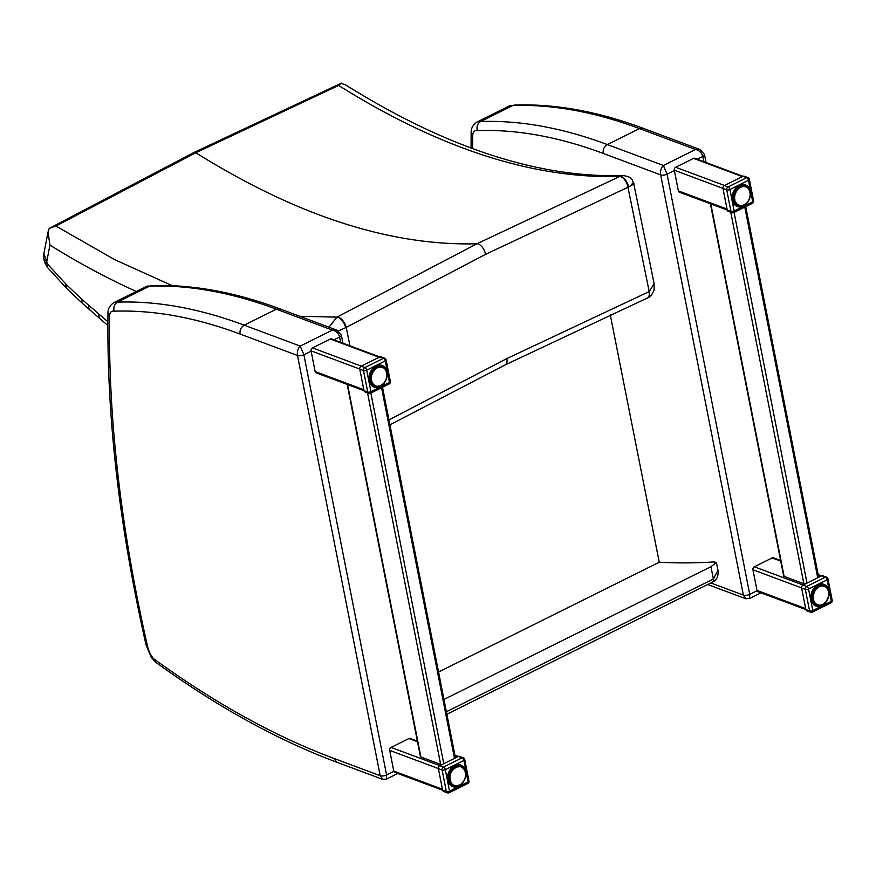 <?xml version="1.0" encoding="UTF-8"?>
<svg xmlns="http://www.w3.org/2000/svg" width="876" height="876" viewBox="0 0 876 876"><rect width="100%" height="100%" fill="white"/><g stroke="black" fill="none" stroke-linecap="round" stroke-linejoin="round"><path stroke-width="1.31" d="M717.981 570.353L713.392 578.981A4.621 2.343 63.6 0 1 712.637 582.069A4.621 2.343 63.6 0 1 712.626 582.08C716.831 580 718.616 576.101 717.992 570.407L716.437 562.512L710.962 566.673L443.957 699.453M610.254 314.736L659.267 562.25A1456.755 737.165 -116.4 0 0 713.94 561.921L716.437 562.512M659.321 562.25A1048.353 530.506 63.6 0 1 659.267 562.228L438.548 672.012M341.016 83.329L345.735 84.972C446.519 147.967 539.058 178.167 623.362 175.583L619.825 176.448A4.533 0.788 162 0 1 619.639 176.536A9.253 4.676 66 0 1 627.961 187.267A13.819 4.522 -13.8 0 0 628.519 186.993C634.563 183.774 635.56 182.843 631.508 184.212M341.41 83.154L338.618 85.443C439.566 148.613 533.309 178.945 619.825 176.448A9.253 5.092 65.2 0 1 628.519 186.993M654.12 283.638L649.204 291.588A9.253 4.621 65.2 0 1 647.583 297.906A9.253 4.621 65.2 0 1 647.495 297.95M623.362 175.583C634.093 177.324 631.99 181.036 633.786 183.807L654.153 283.769L654.033 290.12C652.127 294.719 649.97 297.314 647.583 297.906L647.397 297.993A9.253 4.676 66.1 0 1 647.353 298.015M619.639 176.536L476.916 243.78L337.14 317.024A4.533 0.953 158.4 0 1 336.953 317.123L299.811 316.302M172.364 285.707L114.614 259.614L55.9 226.041L195.808 152.742L338.618 85.443M55.9 226.041L49.428 228.329L193.585 152.687L195.808 152.742C296.679 215.759 390.378 246.101 476.916 243.78A9.253 4.676 -116.4 0 1 485.611 254.336L627.961 187.267L649.204 291.588A4.621 3.559 -69.3 0 1 649.149 291.62A9.253 4.676 66.1 0 1 647.397 297.993L505.299 364.843A9.253 4.676 -116.4 0 0 506.81 358.58L388.944 419.922M338.53 330.975L345.648 327.668A9.253 4.249 -118 0 0 336.953 317.123L329.004 327.197M107.901 321.766L98.67 313.86A894.089 452.443 -116.4 0 0 88.465 305.067A171.17 86.614 63.6 0 1 81.917 299.264A764.638 386.929 63.6 0 1 66.291 284.47A198.951 100.674 -116.4 0 0 66.018 284.196L47.49 264.026A2.135 1.084 63.6 0 1 47.151 263.391A18.243 9.231 63.6 0 1 46.811 261.99A2.135 1.084 63.6 0 1 46.789 261.475L49.943 245.094L48.027 232.02L49.198 228.483M345.648 327.668A13.819 4.687 -15.1 0 0 346.217 327.383A9.253 4.676 -118.9 0 0 337.14 317.024M47.49 264.026L47.227 267.18M47.151 263.391L44.654 262.318M46.811 261.99L43.877 259.176M46.789 261.475L43.877 253.58M749.495 598.549L749.747 594.355A4.621 1.894 168.9 0 1 743.363 595.078L745.848 598.746M700.187 149.588L695.533 149.5L663.395 165.476C661.073 167.787 660.165 170.919 660.668 174.871A4.621 1.894 -11.1 0 0 667.063 174.149L663.395 165.476L607.364 144.573A810.639 410.209 -116.4 0 0 480.639 121.523C477.519 123.527 476.402 126.549 477.31 130.601A803.697 406.694 63.6 0 1 603.225 153.431C602.798 149.511 604.177 146.555 607.364 144.573L639.502 128.586L643.148 128.29C598.045 111.449 555.264 103.697 514.825 105.011L512.778 105.536A810.639 410.209 63.6 0 1 639.502 128.586L695.533 149.5C699.245 150.289 701.665 152.588 702.771 156.399A4.621 1.894 -11.1 0 0 704.479 154.45L704.479 154.45A4.621 1.894 -11.1 0 0 704.468 154.395M472.624 148.624A1107.417 560.388 63.6 0 1 472.733 135.594A6.931 4.271 0.8 0 1 471.157 132.834C470.927 128.389 472.941 124.753 477.201 121.939A18.495 9.362 -116.4 0 1 480.639 121.523L512.778 105.536A18.495 9.362 63.6 0 0 509.339 105.952L515.822 105.087M386.327 779.147L386.59 774.964A4.621 1.894 168.9 0 1 380.195 775.687L382.681 779.355M337.019 330.186L332.365 330.099L300.227 346.086C297.906 348.396 296.997 351.528 297.501 355.481A4.621 1.894 -11.1 0 0 303.895 354.758L300.227 346.086L244.196 325.171A810.639 410.209 -116.4 0 0 117.472 302.132C114.351 304.125 113.245 307.147 114.154 311.199A803.697 406.694 63.6 0 1 240.057 334.041C239.641 330.11 241.02 327.153 244.196 325.171L276.334 309.184L279.981 308.899C234.877 292.058 192.107 284.295 151.657 285.62L149.61 286.145A810.639 410.209 63.6 0 1 276.334 309.184L332.365 330.099C336.088 330.898 338.497 333.198 339.603 336.997A4.621 1.894 -11.1 0 0 341.322 335.059A4.621 1.894 -11.1 0 0 341.322 335.048A4.621 1.894 -11.1 0 0 341.311 335.004M240.057 334.041L297.501 355.481L380.195 775.687L333.92 758.419L336.855 762.251L382.604 779.322L386.382 779.114M336.855 762.251C277.484 740.067 217.018 706.68 155.49 662.092L151.307 657.394L146.106 645.097L147.518 646.247A1107.417 560.388 63.6 0 1 109.577 316.203A11.563 5.847 63.6 0 1 114.154 311.199M151.307 657.394L151.811 656.343A16.184 8.191 63.6 0 1 147.518 646.247M155.435 662.048L154.253 659.179A6.931 3.515 63.6 0 1 151.811 656.343M109.577 316.203A6.931 4.271 0.8 0 1 107.989 313.433C107.77 308.998 109.785 305.363 114.033 302.538A18.495 9.362 -116.4 0 1 117.472 302.132L149.61 286.145A18.495 9.362 63.6 0 0 146.172 286.561L152.665 285.685M780.604 560.52L773.366 557.815A2.31 1.752 110.5 0 0 772.15 557.913L754.302 566.794A2.31 1.752 110.5 0 0 752.922 569.75L756.995 590.435A2.31 1.752 110.5 0 0 757.97 591.716L805.865 609.587M733.146 212.583A2.31 1.172 -116.4 0 0 733.77 212.583A2.31 1.172 -116.4 0 0 734.154 211.039A2.31 0.953 168.9 0 1 730.956 211.401A2.31 1.752 110.5 0 0 731.931 212.682L728.208 211.291A2.31 1.752 -69.5 0 1 727.233 210.01L722.996 188.493A2.31 1.752 -69.5 0 1 724.375 185.537L742.947 176.306L694.745 158.282A2.31 1.752 110.5 0 0 693.529 158.381L675.681 167.261A2.31 1.752 110.5 0 0 674.301 170.218L678.363 190.902A2.31 1.752 110.5 0 0 679.349 192.183L727.244 210.065M745.739 206.626L818.644 577.076A2.31 0.953 168.9 0 1 818.633 577.295M805.449 583.843A2.31 0.953 168.9 0 1 803.872 583.745L784.119 576.364A2.31 0.953 168.9 0 1 783.637 575.926L710.403 203.779M417.381 741.151L410.143 738.446A2.31 1.752 110.5 0 0 408.928 738.545L391.068 747.425A2.31 1.752 110.5 0 0 389.689 750.382L393.762 771.066A2.31 1.752 110.5 0 0 394.737 772.347L442.632 790.229M379.746 356.926L331.522 338.924A2.31 1.752 110.5 0 0 330.307 339.023L312.447 347.903A2.31 1.752 110.5 0 0 311.068 350.86L315.141 371.544A2.31 1.752 110.5 0 0 316.116 372.815L364.011 390.696M382.516 387.269L455.421 757.718A2.31 0.953 168.9 0 1 455.4 757.926M442.216 764.485A2.31 0.953 168.9 0 1 440.65 764.376L420.896 757.006A2.31 0.953 168.9 0 1 420.403 756.557L347.17 384.411M465.835 774.702A11.563 8.771 110.5 0 0 460.754 765A11.563 8.771 110.5 0 0 448.501 772.763A11.563 8.771 110.5 0 0 452.673 786.659A11.563 8.771 110.5 0 0 458.75 786.177A11.563 8.771 110.5 0 0 462.659 782.925M462.933 782.575A11.563 8.771 110.5 0 0 463.448 781.841M461.937 783.44L461.411 783.954A0.734 0.558 -69.5 0 1 462.254 783.155L464.094 780.658A11.563 8.771 110.5 0 0 464.455 780.023M464.992 778.731A11.563 8.771 110.5 0 0 465.222 778.03M465.561 776.694A11.563 8.771 110.5 0 0 465.704 775.906M458.334 756.47L462.057 757.86A2.31 1.172 63.6 0 1 463.886 760.456A2.31 0.953 -11.1 0 0 464.74 759.481A2.31 2.31 0 0 0 463.273 757.762A2.31 1.752 110.5 0 0 462.057 757.86L443.497 767.091A2.31 1.752 110.5 0 0 442.117 770.048A2.31 0.953 -11.1 0 0 445.315 769.686A2.31 1.172 -116.4 0 0 443.497 767.091L439.763 765.701L458.334 756.47A2.31 1.752 -69.5 0 1 459.55 756.371L463.273 757.762M449.541 791.203A2.31 0.953 168.9 0 1 446.344 791.565A2.31 1.752 110.5 0 0 447.329 792.846A2.31 2.31 0 0 0 449.169 792.747A2.31 1.172 -116.4 0 0 449.541 791.203L468.113 781.972A2.31 1.172 63.6 0 1 467.729 783.516A2.31 2.31 0 0 0 468.967 780.998A2.31 0.953 168.9 0 1 468.113 781.972L463.886 760.456L445.315 769.686L449.541 791.203M448.545 792.747A2.31 1.172 -116.4 0 0 449.169 792.747L467.729 783.516M447.329 792.846L443.595 791.455A2.31 1.752 -69.5 0 1 442.621 790.174L438.394 768.657A2.31 1.752 -69.5 0 1 439.763 765.701M447.603 778.928L449.925 779.52A10.03 7.61 -69.5 0 1 449.837 778.709L447.559 777.68M449.41 779.607A10.402 7.895 -69.5 0 1 449.322 778.665L449.837 778.709A0.734 0.558 -69.5 0 0 449.826 777.527L449.311 777.549A10.402 7.895 -69.5 0 1 449.377 776.574L447.691 775.939M447.888 774.811L449.552 775.435A10.402 7.895 -69.5 0 1 449.793 774.45L448.14 773.837M448.424 772.971L450.155 773.355A10.402 7.895 -69.5 0 1 450.549 772.413L448.895 771.8M449.41 770.76L451.074 771.384A10.402 7.895 -69.5 0 1 451.611 770.541L449.925 769.905M450.56 768.986L452.279 769.632A10.402 7.895 -69.5 0 1 452.925 768.909L451.162 768.252M451.896 767.475L453.713 768.153A10.402 7.895 -69.5 0 1 454.447 767.584L454.743 768.011A10.03 7.61 -69.5 0 0 454.118 768.493L454.118 768.493A0.734 0.558 -69.5 0 1 453.275 769.281L452.925 768.909M453.33 766.292L455.323 767.037A10.402 7.895 -69.5 0 1 456.1 766.642L456.33 767.091A10.03 7.61 -69.5 0 0 455.662 767.42L455.662 767.42A0.734 0.558 -69.5 0 1 454.743 768.011L452.563 766.883M454.732 765.46L457.02 766.314A10.402 7.895 -69.5 0 1 457.82 766.117L457.995 766.566A10.03 7.61 -69.5 0 0 457.305 766.73L457.305 766.73A0.734 0.558 -69.5 0 1 456.33 767.091L453.998 765.854L456.122 766.631M455.936 764.967L458.739 766.018A10.402 7.895 -69.5 0 1 459.528 766.029L459.637 766.467A10.03 7.61 -69.5 0 0 458.969 766.456L458.969 766.456A0.734 0.558 -69.5 0 1 457.995 766.566L455.334 765.186L458.093 766.314M461.302 766.5L461.97 766.752A10.402 7.895 -69.5 0 1 462.605 767.157L462.616 767.54A10.03 7.61 -69.5 0 0 462.057 767.179L462.057 767.179A0.734 0.558 -69.5 0 1 461.203 766.796L458.071 765.23A10.402 7.895 110.5 0 0 457.338 765.011L460.404 766.161A10.402 7.895 -69.5 0 1 461.148 766.38L461.203 766.796A10.03 7.61 -69.5 0 0 460.579 766.61L460.579 766.61A0.734 0.558 -69.5 0 1 459.637 766.467L456.451 764.879A10.402 7.895 110.5 0 0 456.265 764.868M463.305 767.737L462.681 767.518M463.393 767.825A10.402 7.895 -69.5 0 1 463.853 768.329L463.875 768.613M463.853 768.329L463.82 768.657A0.734 0.558 -69.5 0 0 464.411 769.467L463.864 768.657A10.03 7.61 -69.5 0 0 463.36 768.153A0.734 0.558 -69.5 0 1 462.616 767.54M464.499 769.259A10.402 7.895 -69.5 0 1 464.817 769.84L464.762 770.103A10.03 7.61 -69.5 0 0 464.411 769.467L464.4 769.095M464.817 769.84L464.762 770.103A0.734 0.558 -69.5 0 0 465.167 771.088L464.795 770.135M465.265 770.957A10.402 7.895 -69.5 0 1 465.463 771.625L465.386 771.822A10.03 7.61 -69.5 0 0 465.167 771.088L465.2 770.77M465.463 771.625L465.758 773.607A10.402 7.895 -69.5 0 0 465.693 772.862M465.769 774.888A10.402 7.895 -69.5 0 1 465.704 775.709L465.638 775.753A10.03 7.61 -69.5 0 0 465.704 774.91L465.704 774.91A0.734 0.558 -69.5 0 1 465.693 773.727A10.03 7.61 -69.5 0 0 465.605 772.928L465.506 772.49M465.452 776.585L465.452 776.957A0.734 0.558 -69.5 0 1 465.638 775.753L465.528 776.837A10.402 7.895 -69.5 0 1 465.517 776.848L465.528 776.837M465.495 776.946A10.402 7.895 -69.5 0 1 465.287 777.811L464.926 778.928M464.532 779.859L464.006 780.888A10.402 7.895 -69.5 0 1 463.546 781.622M462.254 783.155A10.03 7.61 -69.5 0 0 462.802 782.542L462.802 782.542A0.734 0.558 -69.5 0 1 463.524 781.578L462.802 782.651A10.402 7.895 -69.5 0 1 462.276 783.243M458.257 785.739L459.199 785.356A10.03 7.61 -69.5 0 0 459.867 785.027L460.787 784.436A10.03 7.61 -69.5 0 0 461.411 783.954L461.367 784.119A10.402 7.895 -69.5 0 1 460.798 784.567M460.634 784.688L460.787 784.436A0.734 0.558 -69.5 0 0 459.867 785.027M458.257 785.75L458.06 785.969A10.402 7.895 -69.5 0 1 457.414 786.122M456.604 786.024L457.546 785.882A10.03 7.61 -69.5 0 0 458.225 785.717L458.06 785.969M456.56 786.09L456.341 786.265A10.402 7.895 -69.5 0 1 455.64 786.254M454.994 785.903L455.892 785.98A10.03 7.61 -69.5 0 0 456.56 785.991L456.341 786.265M454.907 786.002L454.677 786.111A10.402 7.895 -69.5 0 1 453.932 785.892L454.326 785.652A0.734 0.558 -69.5 0 0 453.472 785.257L453.133 785.531A10.402 7.895 -69.5 0 1 452.476 785.115L449.399 783.976A10.402 7.895 110.5 0 0 450.056 784.381L449.946 783.943M454.326 785.652A10.03 7.61 -69.5 0 0 454.962 785.838L455.235 785.86M453.494 785.389L453.472 785.257A10.03 7.61 -69.5 0 1 452.914 784.907A0.734 0.558 -69.5 0 0 452.18 784.294L451.775 784.535A10.402 7.895 -69.5 0 1 451.228 783.943L448.72 783.013M453.648 785.389L450.034 784.381L453.472 785.257M452.158 784.491L449.169 783.363M452.246 784.502L449.005 783.516L452.18 784.294A10.03 7.61 -69.5 0 1 451.709 783.79A0.734 0.558 -69.5 0 0 451.118 782.969L450.68 783.177A10.402 7.895 -69.5 0 1 450.264 782.432L448.151 781.644M448.402 782.334L451.118 782.969A10.03 7.61 -69.5 0 1 450.768 782.334A0.734 0.558 -69.5 0 0 450.363 781.359L449.881 781.512A10.402 7.895 -69.5 0 1 449.618 780.647L447.724 779.936M447.899 780.768L450.363 781.359A10.03 7.61 -69.5 0 1 450.144 780.625A0.734 0.558 -69.5 0 0 449.925 779.52M447.592 776.913L449.826 777.527A10.03 7.61 -69.5 0 1 449.892 776.694A0.734 0.558 -69.5 0 0 450.078 775.49A10.03 7.61 -69.5 0 1 450.275 774.658A0.734 0.558 -69.5 0 0 450.669 773.475A10.03 7.61 -69.5 0 1 450.998 772.687A0.734 0.558 -69.5 0 0 451.567 771.592A10.03 7.61 -69.5 0 1 452.016 770.869A0.734 0.558 -69.5 0 0 452.728 769.905A10.03 7.61 -69.5 0 1 453.275 769.281M387.214 375.18A11.563 8.771 110.5 0 0 382.133 365.467A11.563 8.771 110.5 0 0 369.869 373.231A11.563 8.771 110.5 0 0 374.052 387.126A11.563 8.771 110.5 0 0 380.129 386.644A11.563 8.771 110.5 0 0 384.038 383.403M384.312 383.042A11.563 8.771 110.5 0 0 384.816 382.319M385.495 381.18A11.563 8.771 110.5 0 0 385.834 380.502M386.36 379.209A11.563 8.771 110.5 0 0 386.601 378.498M386.94 377.162A11.563 8.771 110.5 0 0 387.082 376.384M379.713 356.937L383.436 358.328A2.31 1.172 63.6 0 1 385.254 360.923A2.31 0.953 -11.1 0 0 386.119 359.959A2.31 2.31 0 0 0 384.652 358.229A2.31 1.752 110.5 0 0 383.436 358.328L364.865 367.57A2.31 1.752 110.5 0 0 363.496 370.526A2.31 0.953 -11.1 0 0 366.694 370.165A2.31 1.172 -116.4 0 0 364.865 367.57L361.142 366.179L379.713 356.937A2.31 1.752 -69.5 0 1 380.929 356.839L384.652 358.229M370.92 391.671A2.31 0.953 168.9 0 1 367.723 392.032A2.31 1.752 110.5 0 0 368.697 393.313A2.31 2.31 0 0 0 370.537 393.215A2.31 1.172 -116.4 0 0 370.92 391.671L389.491 382.44A2.31 1.172 63.6 0 1 389.108 383.984A2.31 2.31 0 0 0 390.346 381.465A2.31 0.953 168.9 0 1 389.491 382.44L385.254 360.923L366.694 370.165L370.92 391.671M369.913 393.215A2.31 1.172 -116.4 0 0 370.537 393.215L389.108 383.984M368.697 393.313L364.974 391.922A2.31 1.752 -69.5 0 1 364 390.641L359.762 369.135A2.31 1.752 -69.5 0 1 361.142 366.179M368.982 379.396L371.304 379.987A10.03 7.61 -69.5 0 1 371.216 379.188L368.938 378.158M370.789 380.075A10.402 7.895 -69.5 0 1 370.701 379.133L371.216 379.188A0.734 0.558 -69.5 0 0 371.205 378.005L370.679 378.027A10.402 7.895 -69.5 0 1 370.756 377.041L369.07 376.406M369.267 375.289L370.931 375.903A10.402 7.895 -69.5 0 1 371.172 374.928L369.519 374.315M369.792 373.439L371.534 373.822A10.402 7.895 -69.5 0 1 371.928 372.891L370.274 372.267M370.789 371.238L372.453 371.862A10.402 7.895 -69.5 0 1 372.979 371.008L371.304 370.384M371.939 369.464L373.658 370.099A10.402 7.895 -69.5 0 1 374.304 369.376L372.541 368.719M373.275 367.953L375.092 368.632A10.402 7.895 -69.5 0 1 375.826 368.062L376.122 368.478A10.03 7.61 -69.5 0 0 375.497 368.96L375.497 368.96A0.734 0.558 -69.5 0 1 374.654 369.76L374.304 369.376M374.709 366.759L376.691 367.504A10.402 7.895 -69.5 0 1 377.479 367.121L377.709 367.559A10.03 7.61 -69.5 0 0 377.041 367.887L377.041 367.887A0.734 0.558 -69.5 0 1 376.122 368.478L373.932 367.351M377.709 367.559L375.377 366.332L377.709 367.559A0.734 0.558 -69.5 0 0 378.684 367.197L378.399 366.781A10.402 7.895 -69.5 0 1 379.199 366.584L376.713 365.664L379.472 366.825M376.111 365.927L378.684 367.197A10.03 7.61 -69.5 0 1 379.363 367.033L379.199 366.584M377.315 365.445L380.118 366.486A10.402 7.895 -69.5 0 1 380.907 366.496L377.83 365.358A10.402 7.895 110.5 0 0 377.644 365.336M383.37 367.241A10.402 7.895 -69.5 0 1 383.984 367.624L383.995 368.008A10.03 7.61 -69.5 0 0 383.436 367.657L383.436 367.657A0.734 0.558 -69.5 0 1 382.582 367.263L379.45 365.708A10.402 7.895 110.5 0 0 378.717 365.489L381.783 366.628A10.402 7.895 -69.5 0 1 382.527 366.847L382.582 367.263A10.03 7.61 -69.5 0 0 381.947 367.077L381.947 367.077A0.734 0.558 -69.5 0 1 381.016 366.935L380.907 366.496M384.673 368.205L384.06 367.997M384.772 368.303A10.402 7.895 -69.5 0 1 385.221 368.796L385.254 369.081M385.221 368.796L385.199 369.125A0.734 0.558 -69.5 0 0 385.779 369.946L385.243 369.125A10.03 7.61 -69.5 0 0 384.728 368.621A0.734 0.558 -69.5 0 1 383.995 368.008M385.878 369.727A10.402 7.895 -69.5 0 1 386.185 370.307L386.13 370.581A10.03 7.61 -69.5 0 0 385.779 369.946L385.779 369.573M386.185 370.307L386.13 370.581A0.734 0.558 -69.5 0 0 386.546 371.555L386.174 370.603M386.644 371.435A10.402 7.895 -69.5 0 1 386.842 372.103L386.765 372.289A10.03 7.61 -69.5 0 0 386.546 371.555L386.579 371.238M386.842 372.103L386.382 371.117M387.072 373.34A10.402 7.895 -69.5 0 1 387.137 374.085L387.072 374.205A10.03 7.61 -69.5 0 0 386.984 373.406L386.874 372.968M387.148 375.355A10.402 7.895 -69.5 0 1 387.082 376.176L387.017 376.22A10.03 7.61 -69.5 0 0 387.082 375.388L387.082 375.388A0.734 0.558 -69.5 0 1 387.072 374.205L386.557 378.509M386.82 377.052L386.831 377.425A0.734 0.558 -69.5 0 1 387.017 376.22L386.896 377.315M385.911 380.337L385.911 380.228A10.03 7.61 -69.5 0 0 386.239 379.439A0.734 0.558 -69.5 0 1 386.634 378.257L386.305 379.396M384.892 382.045L384.181 383.009A0.734 0.558 -69.5 0 1 384.892 382.045L384.892 382.045A10.03 7.61 -69.5 0 0 385.341 381.323L385.341 381.323A0.734 0.558 -69.5 0 1 385.911 380.228L385.374 381.367A10.402 7.895 -69.5 0 1 384.925 382.089M386.557 378.52L383.633 383.633A10.03 7.61 -69.5 0 0 384.181 383.009L384.17 383.119A10.402 7.895 -69.5 0 1 383.655 383.71M383.316 383.907L382.735 384.586A10.402 7.895 -69.5 0 1 382.177 385.035M382.013 385.155L382.932 384.378M377.972 386.491L378.914 386.349A10.03 7.61 -69.5 0 0 379.604 386.185L381.137 385.714A10.402 7.895 -69.5 0 1 380.534 386.02M380.14 386.042L380.578 385.834A10.03 7.61 -69.5 0 0 381.246 385.495L381.137 385.714M377.939 386.568L377.72 386.732A10.402 7.895 -69.5 0 1 377.019 386.732M376.373 386.382L377.271 386.447A10.03 7.61 -69.5 0 0 377.939 386.458L377.72 386.732M376.286 386.469L376.045 386.59A10.402 7.895 -69.5 0 1 375.311 386.371L375.705 386.119A0.734 0.558 -69.5 0 0 374.851 385.736L374.501 385.998A10.402 7.895 -69.5 0 1 373.844 385.593L370.778 384.444A10.402 7.895 110.5 0 0 371.435 384.86L371.325 384.422M375.705 386.119A10.03 7.61 -69.5 0 0 376.33 386.305L376.045 386.59M374.873 385.867L371.413 384.849L374.851 385.736A10.03 7.61 -69.5 0 1 374.293 385.385A0.734 0.558 -69.5 0 0 373.548 384.761L373.154 385.013A10.402 7.895 -69.5 0 1 372.607 384.422L370.099 383.48M373.537 384.958L370.778 384.444M370.373 383.973L373.548 384.761A10.03 7.61 -69.5 0 1 373.088 384.257A0.734 0.558 -69.5 0 0 372.497 383.447L372.059 383.644A10.402 7.895 -69.5 0 1 371.643 382.911L369.53 382.122M369.781 382.801L372.497 383.447A10.03 7.61 -69.5 0 1 372.147 382.812A0.734 0.558 -69.5 0 0 371.742 381.826L371.26 381.98A10.402 7.895 -69.5 0 1 370.997 381.115L369.103 380.414M369.278 381.246L371.742 381.826A10.03 7.61 -69.5 0 1 371.523 381.093A0.734 0.558 -69.5 0 0 371.304 379.987M368.971 377.381L371.205 378.005A10.03 7.61 -69.5 0 1 371.26 377.162A0.734 0.558 -69.5 0 0 371.457 375.957A10.03 7.61 -69.5 0 1 371.654 375.125A0.734 0.558 -69.5 0 0 372.037 373.953A10.03 7.61 -69.5 0 1 372.377 373.154A0.734 0.558 -69.5 0 0 372.935 372.059A10.03 7.61 -69.5 0 1 373.384 371.336A0.734 0.558 -69.5 0 0 374.107 370.373A10.03 7.61 -69.5 0 1 374.654 369.76M829.068 594.07A11.563 8.771 110.5 0 0 823.987 584.369A11.563 8.771 110.5 0 0 811.723 592.121A11.563 8.771 110.5 0 0 815.895 606.028A11.563 8.771 110.5 0 0 821.973 605.535A11.563 8.771 110.5 0 0 825.893 602.294M826.167 601.932A11.563 8.771 110.5 0 0 826.67 601.21M827.338 600.071A11.563 8.771 110.5 0 0 827.689 599.392M828.214 598.1A11.563 8.771 110.5 0 0 828.455 597.388M828.795 596.063A11.563 8.771 110.5 0 0 828.937 595.275M821.568 575.839L825.291 577.229A2.31 1.172 63.6 0 1 827.108 579.824A2.31 0.953 -11.1 0 0 827.962 578.85A2.31 2.31 0 0 0 826.506 577.131A2.31 1.752 110.5 0 0 825.291 577.229L806.719 586.46A2.31 1.752 110.5 0 0 805.34 589.417A2.31 0.953 -11.1 0 0 808.537 589.055A2.31 1.172 -116.4 0 0 806.719 586.46L802.996 585.069L821.568 575.839A2.31 1.752 -69.5 0 1 822.783 575.74L826.506 577.131M812.775 610.572A2.31 0.953 168.9 0 1 809.577 610.933A2.31 1.752 110.5 0 0 810.552 612.204A2.31 2.31 0 0 0 812.391 612.116A2.31 1.172 -116.4 0 0 812.775 610.572L831.346 601.33A2.31 1.172 63.6 0 1 830.963 602.874A2.31 2.31 0 0 0 832.2 600.356A2.31 0.953 168.9 0 1 831.346 601.33L827.108 579.824L808.537 589.055L812.775 610.572M811.767 612.105A2.31 1.172 -116.4 0 0 812.391 612.116L830.963 602.874M810.552 612.204L806.829 610.813A2.31 1.752 -69.5 0 1 805.854 609.543L801.617 588.026A2.31 1.752 -69.5 0 1 802.996 585.069M810.826 598.297L813.147 598.877A10.03 7.61 -69.5 0 1 813.07 598.078L810.782 597.049M812.643 598.965A10.402 7.895 -69.5 0 1 812.545 598.023L813.07 598.078A0.734 0.558 -69.5 0 0 813.059 596.895L812.534 596.917A10.402 7.895 -69.5 0 1 812.61 595.932L810.924 595.308M811.121 594.18L812.786 594.804A10.402 7.895 -69.5 0 1 813.027 593.818L811.373 593.205M811.647 592.34L813.388 592.713A10.402 7.895 -69.5 0 1 813.771 591.782L812.129 591.158M812.643 590.128L814.308 590.752A10.402 7.895 -69.5 0 1 814.833 589.898L813.147 589.274M813.793 588.354L815.512 588.99A10.402 7.895 -69.5 0 1 816.158 588.267L814.395 587.61M815.129 586.843L816.947 587.522A10.402 7.895 -69.5 0 1 817.669 586.953L817.965 587.369A10.03 7.61 -69.5 0 0 817.352 587.851L817.352 587.851A0.734 0.558 -69.5 0 1 816.509 588.65L816.158 588.267M816.552 585.661L818.545 586.394A10.402 7.895 -69.5 0 1 819.334 586.011L819.564 586.449A10.03 7.61 -69.5 0 0 818.896 586.778L818.896 586.778A0.734 0.558 -69.5 0 1 817.965 587.369L815.786 586.252M817.965 584.818L820.243 585.672A10.402 7.895 -69.5 0 1 821.053 585.486L821.217 585.934A10.03 7.61 -69.5 0 0 820.538 586.099L820.538 586.099A0.734 0.558 -69.5 0 1 819.564 586.449L817.22 585.223M819.564 586.449L817.242 585.212M819.169 584.336L821.962 585.376A10.402 7.895 -69.5 0 1 822.75 585.387L822.871 585.836A10.03 7.61 -69.5 0 0 822.192 585.825L822.192 585.825A0.734 0.558 -69.5 0 1 821.217 585.934L818.567 584.555M825.225 586.132A10.402 7.895 -69.5 0 1 825.838 586.526L825.849 586.898A10.03 7.61 -69.5 0 0 825.291 586.548L825.291 586.548A0.734 0.558 -69.5 0 1 824.436 586.164L821.305 584.599A10.402 7.895 110.5 0 0 820.56 584.38L823.637 585.529A10.402 7.895 -69.5 0 1 824.371 585.748L824.436 586.164A10.03 7.61 -69.5 0 0 823.801 585.978L823.801 585.978A0.734 0.558 -69.5 0 1 822.871 585.836L819.684 584.248A10.402 7.895 110.5 0 0 819.498 584.237M819.345 584.522L822.98 585.715M825.159 586.099L825.915 586.778M826.528 587.106L825.904 586.887M826.626 587.194A10.402 7.895 -69.5 0 1 827.075 587.697L827.108 587.971M827.075 587.697L827.053 588.015A0.734 0.558 -69.5 0 0 827.634 588.836L827.086 588.015M827.721 588.617A10.402 7.895 -69.5 0 1 828.039 589.209L827.984 589.471A10.03 7.61 -69.5 0 0 827.634 588.836L827.634 588.464M828.039 589.209L827.163 588.245M828.499 590.325A10.402 7.895 -69.5 0 1 828.685 590.993L828.061 589.92M828.685 590.993L828.619 591.19A0.734 0.558 -69.5 0 0 828.838 592.296L828.674 591.847M828.915 592.231A10.402 7.895 -69.5 0 1 828.992 592.975L828.751 596.206M828.838 592.296A10.03 7.61 -69.5 0 1 828.915 593.096A0.734 0.558 -69.5 0 0 828.937 594.278L828.937 594.278A10.03 7.61 -69.5 0 1 828.871 595.111L828.685 596.315A10.03 7.61 -69.5 0 1 828.477 597.158L828.148 598.286A10.402 7.895 -69.5 0 1 827.798 599.151M828.992 594.257A10.402 7.895 -69.5 0 1 828.926 595.067L828.871 595.111A0.734 0.558 -69.5 0 0 828.685 596.315M828.729 596.315A10.402 7.895 -69.5 0 1 828.521 597.169L828.477 597.158A0.734 0.558 -69.5 0 0 828.094 598.33L828.094 598.33A10.03 7.61 -69.5 0 1 827.765 599.129L827.229 600.257A10.402 7.895 -69.5 0 1 826.78 600.991M827.765 599.228L827.765 599.129A0.734 0.558 -69.5 0 0 827.196 600.213L827.196 600.213A10.03 7.61 -69.5 0 1 826.747 600.936L826.024 602.009A10.402 7.895 -69.5 0 1 825.51 602.6M819.827 605.393L820.768 605.239A10.03 7.61 -69.5 0 0 821.458 605.075L822.422 604.725A10.03 7.61 -69.5 0 0 823.09 604.385L824.02 603.805A10.03 7.61 -69.5 0 0 824.644 603.312L825.477 602.524A0.734 0.558 -69.5 0 0 824.644 603.312L824.59 603.487A10.402 7.895 -69.5 0 1 824.031 603.925M823.867 604.046L824.02 603.805A0.734 0.558 -69.5 0 0 823.09 604.385M819.783 605.458L819.575 605.623A10.402 7.895 -69.5 0 1 818.874 605.623M818.228 605.272L819.126 605.338A10.03 7.61 -69.5 0 0 819.794 605.349L819.575 605.623M818.129 605.36L817.899 605.48A10.402 7.895 -69.5 0 1 817.166 605.261L817.56 605.009A0.734 0.558 -69.5 0 0 816.706 604.626L816.355 604.9A10.402 7.895 -69.5 0 1 815.698 604.484L812.632 603.334A10.402 7.895 110.5 0 0 813.289 603.75L813.18 603.312M817.56 605.009A10.03 7.61 -69.5 0 0 818.184 605.196L818.469 605.228M813.289 603.75L816.706 604.626A10.03 7.61 -69.5 0 1 816.147 604.276A0.734 0.558 -69.5 0 0 815.403 603.652L815.008 603.903A10.402 7.895 -69.5 0 1 814.461 603.312L811.953 602.381M812.402 602.721L813.311 603.761L816.706 604.626M815.392 603.86L812.632 603.334M812.227 602.863L815.403 603.652A10.03 7.61 -69.5 0 1 814.943 603.148A0.734 0.558 -69.5 0 0 814.351 602.338L813.903 602.546A10.402 7.895 -69.5 0 1 813.497 601.801L811.373 601.013M811.636 601.692L814.351 602.338A10.03 7.61 -69.5 0 1 814.001 601.702A0.734 0.558 -69.5 0 0 813.585 600.717L813.103 600.87A10.402 7.895 -69.5 0 1 812.851 600.016L810.957 599.304M811.121 600.137L813.585 600.717A10.03 7.61 -69.5 0 1 813.366 599.983A0.734 0.558 -69.5 0 0 813.147 598.877M810.815 596.271L813.059 596.895A10.03 7.61 -69.5 0 1 813.114 596.052A0.734 0.558 -69.5 0 0 813.311 594.848A10.03 7.61 -69.5 0 1 813.508 594.016A0.734 0.558 -69.5 0 0 813.892 592.844A10.03 7.61 -69.5 0 1 814.231 592.045A0.734 0.558 -69.5 0 0 814.789 590.95A10.03 7.61 -69.5 0 1 815.238 590.227A0.734 0.558 -69.5 0 0 815.961 589.263A10.03 7.61 -69.5 0 1 816.509 588.65M750.447 194.538A11.563 8.771 110.5 0 0 745.356 184.836A11.563 8.771 110.5 0 0 733.102 192.6A11.563 8.771 110.5 0 0 737.274 206.495A11.563 8.771 110.5 0 0 743.352 206.013A11.563 8.771 110.5 0 0 747.272 202.761M747.546 202.411A11.563 8.771 110.5 0 0 748.049 201.677M748.717 200.538A11.563 8.771 110.5 0 0 749.057 199.859M749.593 198.567A11.563 8.771 110.5 0 0 749.834 197.866M750.174 196.531A11.563 8.771 110.5 0 0 750.316 195.742M747.885 177.598L744.162 176.207A2.31 1.752 -69.5 0 0 742.947 176.306L746.67 177.697A2.31 1.172 63.6 0 1 748.487 180.292A2.31 0.953 -11.1 0 0 749.341 179.317A2.31 2.31 0 0 0 747.885 177.598A2.31 1.752 110.5 0 0 746.67 177.697L728.098 186.927A2.31 1.752 110.5 0 0 726.719 189.884A2.31 0.953 -11.1 0 0 729.916 189.523A2.31 1.172 -116.4 0 0 728.098 186.927L724.375 185.537M752.725 201.809A2.31 1.172 63.6 0 1 752.342 203.352A2.31 2.31 0 0 0 753.579 200.834A2.31 0.953 168.9 0 1 752.725 201.809L748.487 180.292L729.916 189.523L734.154 211.039L752.725 201.809M732.205 198.764L734.526 199.356A10.03 7.61 -69.5 0 1 734.449 198.545L732.161 197.516M734.022 199.443A10.402 7.895 -69.5 0 1 733.924 198.502L734.449 198.545A0.734 0.558 -69.5 0 0 734.427 197.363L733.913 197.385A10.402 7.895 -69.5 0 1 733.978 196.41L732.292 195.775M732.5 194.647L734.165 195.271A10.402 7.895 -69.5 0 1 734.395 194.286L732.741 193.673M733.026 192.808L734.767 193.191A10.402 7.895 -69.5 0 1 735.15 192.249L733.497 191.636M734.022 190.596L735.687 191.22A10.402 7.895 -69.5 0 1 736.212 190.377L734.526 189.742M735.172 188.822L736.891 189.468A10.402 7.895 -69.5 0 1 737.526 188.745L735.774 188.088M736.508 187.311L738.326 187.99A10.402 7.895 -69.5 0 1 739.048 187.42L739.344 187.847A10.03 7.61 -69.5 0 0 738.72 188.329L738.72 188.329A0.734 0.558 -69.5 0 1 737.888 189.117L737.526 188.745M737.931 186.128L739.924 186.873A10.402 7.895 -69.5 0 1 740.702 186.478L740.943 186.927A10.03 7.61 -69.5 0 0 740.275 187.256L740.275 187.256A0.734 0.558 -69.5 0 1 739.344 187.847L737.165 186.719M739.344 185.296L741.622 186.15A10.402 7.895 -69.5 0 1 742.421 185.953L742.596 186.402A10.03 7.61 -69.5 0 0 741.917 186.566L741.917 186.566A0.734 0.558 -69.5 0 1 740.943 186.927L738.599 185.69M740.943 186.927L738.621 185.679M740.548 184.803L743.341 185.854A10.402 7.895 -69.5 0 1 744.129 185.865L744.239 186.303A10.03 7.61 -69.5 0 0 743.571 186.292L743.571 186.292A0.734 0.558 -69.5 0 1 742.596 186.402L739.935 185.022L742.706 186.194M746.538 186.566L746.582 186.588A10.402 7.895 -69.5 0 1 747.217 186.993L747.228 187.376A10.03 7.61 -69.5 0 0 746.659 187.015L746.659 187.015A0.734 0.558 -69.5 0 1 745.804 186.632L742.684 185.066A10.402 7.895 110.5 0 0 741.939 184.847L745.016 185.997A10.402 7.895 -69.5 0 1 745.75 186.216L745.804 186.632A10.03 7.61 -69.5 0 0 745.18 186.446L745.18 186.446A0.734 0.558 -69.5 0 1 744.239 186.303L741.063 184.716A10.402 7.895 110.5 0 0 740.877 184.705M740.724 184.989L744.359 186.183M747.907 187.573L747.283 187.355M747.995 187.661A10.402 7.895 -69.5 0 1 748.454 188.165L748.487 188.45M748.454 188.165L748.422 188.493A0.734 0.558 -69.5 0 0 749.013 189.304L748.465 188.493M749.1 189.096A10.402 7.895 -69.5 0 1 749.418 189.676L749.363 189.939A10.03 7.61 -69.5 0 0 749.013 189.304L749.002 188.931M749.418 189.676L748.531 188.712M749.867 190.793A10.402 7.895 -69.5 0 1 750.064 191.461L749.44 190.388M750.064 191.461L749.998 191.658A0.734 0.558 -69.5 0 0 750.217 192.764L750.053 192.315M750.294 192.698A10.402 7.895 -69.5 0 1 750.371 193.443L750.13 196.673A10.402 7.895 -69.5 0 1 750.13 196.684L750.13 196.673M750.217 192.764A10.03 7.61 -69.5 0 1 750.294 193.563A0.734 0.558 -69.5 0 0 750.305 194.746L750.305 194.746A10.03 7.61 -69.5 0 1 750.25 195.589L750.064 196.793A10.03 7.61 -69.5 0 1 749.856 197.626L749.528 198.764M750.371 194.724A10.402 7.895 -69.5 0 1 750.305 195.545L750.25 195.589A0.734 0.558 -69.5 0 0 750.064 196.793M750.108 196.782A10.402 7.895 -69.5 0 1 749.9 197.648L749.856 197.626A0.734 0.558 -69.5 0 0 749.473 198.797A10.03 7.61 -69.5 0 1 749.144 199.597L748.608 200.724A10.03 7.61 -69.5 0 1 748.126 201.414L747.403 202.487A10.402 7.895 -69.5 0 1 746.889 203.079M749.133 199.695L749.144 199.597A0.734 0.558 -69.5 0 0 748.575 200.692A10.402 7.895 -69.5 0 1 748.159 201.458M741.205 205.86L742.147 205.718A10.03 7.61 -69.5 0 0 742.826 205.553L743.801 205.192A10.03 7.61 -69.5 0 0 744.469 204.864L745.399 204.272A10.03 7.61 -69.5 0 0 746.013 203.79L746.856 202.991A0.734 0.558 -69.5 0 0 746.013 203.79L745.969 203.955A10.402 7.895 -69.5 0 1 745.41 204.404M745.235 204.524L745.399 204.272A0.734 0.558 -69.5 0 0 744.469 204.864M741.162 205.926L740.943 206.101A10.402 7.895 -69.5 0 1 740.253 206.09M739.596 205.74L740.494 205.816A10.03 7.61 -69.5 0 0 741.173 205.827L740.943 206.101M739.508 205.838L739.278 205.948A10.402 7.895 -69.5 0 1 738.545 205.729L738.939 205.488A0.734 0.558 -69.5 0 0 738.074 205.094L737.734 205.367A10.402 7.895 -69.5 0 1 737.077 204.951L734.011 203.812A10.402 7.895 110.5 0 0 734.668 204.218L734.559 203.779M738.939 205.488A10.03 7.61 -69.5 0 0 739.563 205.674L739.607 205.838M733.781 203.199L734.646 204.218L738.074 205.094A10.03 7.61 -69.5 0 1 737.515 204.743A0.734 0.558 -69.5 0 0 736.782 204.13L736.387 204.371A10.402 7.895 -69.5 0 1 735.84 203.779L733.332 202.849M734.679 204.228L738.074 205.094M736.76 204.327L734.011 203.812M736.847 204.338L733.617 203.352L736.782 204.13A10.03 7.61 -69.5 0 1 736.322 203.626A0.734 0.558 -69.5 0 0 735.731 202.805L735.282 203.013A10.402 7.895 -69.5 0 1 734.876 202.268L732.752 201.48M733.015 202.17L735.731 202.805A10.03 7.61 -69.5 0 1 735.38 202.17A0.734 0.558 -69.5 0 0 734.964 201.195L734.482 201.349A10.402 7.895 -69.5 0 1 734.23 200.484L732.336 199.772M732.5 200.604L734.964 201.195A10.03 7.61 -69.5 0 1 734.745 200.462A0.734 0.558 -69.5 0 0 734.526 199.356M732.194 196.75L734.427 197.363A10.03 7.61 -69.5 0 1 734.493 196.531A0.734 0.558 -69.5 0 0 734.679 195.326A10.03 7.61 -69.5 0 1 734.887 194.494A0.734 0.558 -69.5 0 0 735.271 193.311A10.03 7.61 -69.5 0 1 735.599 192.523A0.734 0.558 -69.5 0 0 736.168 191.428A10.03 7.61 -69.5 0 1 736.617 190.705A0.734 0.558 -69.5 0 0 737.34 189.742A10.03 7.61 -69.5 0 1 737.888 189.117M710.962 566.673L713.392 578.981L446.377 711.772M193.563 152.698L341.136 83.275M49.943 245.094C79.037 263.205 107.825 278.656 136.306 291.467M349.973 345.812L346.217 327.383L485.611 254.336M98.868 314.024A13.874 7.556 131.1 0 0 100.444 319.138A13.874 7.556 131.1 0 0 100.532 319.214M98.67 313.86A13.874 7.577 131.1 0 0 100.269 318.984A13.874 7.577 131.1 0 0 100.357 319.061M88.465 305.067A13.874 7.742 130.3 0 0 90.195 310.323A13.874 7.742 130.3 0 0 90.283 310.389M81.917 299.264A13.874 7.172 132.8 0 0 83.209 304.114A13.874 7.172 132.8 0 0 83.286 304.18M66.291 284.47A13.874 6.855 134.1 0 0 67.353 289.102A13.874 6.855 134.1 0 0 67.43 289.168M66.018 284.196A13.874 6.877 134 0 0 67.091 288.85A13.874 6.877 134 0 0 67.233 288.97M505.244 364.865A9.253 4.676 -116.4 0 0 505.299 364.843L389.908 424.849M649.149 291.62L506.81 358.58M757.072 590.72L749.747 594.355L667.063 174.149L674.356 170.524M697.154 159.191L702.771 156.399L703.811 161.666M603.225 153.431L660.668 174.871L743.363 595.078L710.863 582.956M472.733 135.594A11.563 5.847 63.6 0 1 477.31 130.601M393.839 771.351L386.59 774.964L303.895 354.758L311.133 351.156M333.931 339.822L339.603 336.997L340.655 342.33M333.92 758.419A1048.353 530.506 63.6 0 1 154.253 659.179M744.786 207.097L817.724 577.744M807.015 583.066L734.077 212.43M772.15 557.913L780.724 561.111M818.261 575.116L820.965 576.134M805.668 608.601L756.995 590.435M752.922 569.75L801.595 587.916M727.047 209.068L678.363 190.902M674.301 170.218L722.974 188.384M693.529 158.381L742.344 176.602M724.485 185.482L675.681 167.261M730.77 212.244L803.872 583.745M784.119 576.364L710.83 203.933M803.117 585.015L754.302 566.794M381.564 387.74L454.502 758.375M443.782 763.708L370.844 393.072M408.928 738.545L417.491 741.742M455.027 755.758L457.743 756.765M442.435 789.232L393.762 771.066M389.689 750.382L438.372 768.548M363.814 389.71L315.141 371.544M311.068 350.86L359.751 369.026M330.307 339.023L379.111 357.244M361.262 366.113L312.447 347.903M367.537 392.886L440.65 764.376M420.896 757.006L347.597 384.575M439.883 765.646L391.068 747.425M438.394 768.657L442.117 770.048L446.344 791.565L442.621 790.174M456.582 764.792A10.446 7.928 -69.5 0 1 458.575 765.416M451.304 784.918A10.446 7.928 -69.5 0 1 449.377 784.086M459.834 764.726A11.563 8.771 -69.5 0 1 462.265 766.927M455.268 786.144A11.563 8.771 -69.5 0 1 451.797 786.265M447.68 779.607L449.695 780.352L447.614 779.06L449.498 779.75M454.962 785.838A0.734 0.558 -69.5 0 1 455.892 785.98M456.56 785.991A0.734 0.558 -69.5 0 1 457.546 785.882M458.225 785.717A0.734 0.558 -69.5 0 1 459.199 785.356M465.452 776.957A10.03 7.61 -69.5 0 1 465.255 777.789A0.734 0.558 -69.5 0 0 464.871 778.961A10.03 7.61 -69.5 0 1 464.532 779.76A0.734 0.558 -69.5 0 0 463.973 780.855A10.03 7.61 -69.5 0 1 463.524 781.578M465.605 772.928A0.734 0.558 -69.5 0 1 465.386 771.822M447.844 775.03L449.629 775.687L449.53 776.311L447.735 775.643M448.512 772.731L450.155 773.355L449.979 774.242L448.216 773.585M464.006 769.04L463.174 767.694M464.904 778.972A10.402 7.895 -69.5 0 1 464.565 779.793M459.758 785.235A10.402 7.895 -69.5 0 1 459.155 785.553M457.097 786.101L458.334 785.783M455.465 786.221L456.922 785.892M454.688 786.122L450.735 784.535M447.581 777.089L449.432 778.381L447.559 778.008M449.279 771.011L451.052 771.679L450.768 772.249L448.994 771.581M450.384 769.237L452.213 769.916L450.023 769.741M453.122 768.832L451.26 768.142L453.604 768.438L451.666 767.715M454.556 767.551L452.629 766.828L455.159 767.288L453.045 766.5M454.414 765.624L456.429 766.796L454.053 765.821M455.597 765.087L458.159 766.39M456.998 765.131L458.203 765.449M461.291 766.5L461.926 766.73L461.291 766.741M461.148 766.38L461.718 766.796M460.404 784.688L461.893 783.418M458.761 785.564L459.999 785.038M451.03 783.221L448.567 782.684M450.165 781.633L448.041 781.304M359.762 369.135L363.496 370.526L367.723 392.032L364 390.641M377.961 365.259A10.446 7.928 -69.5 0 1 379.954 365.894M372.683 385.385A10.446 7.928 -69.5 0 1 370.756 384.553M381.213 365.204A11.563 8.771 -69.5 0 1 383.644 367.394M376.647 386.623A11.563 8.771 -69.5 0 1 373.176 386.732M368.982 379.516L370.876 380.228M376.33 386.305A0.734 0.558 -69.5 0 1 377.271 386.447M377.939 386.458A0.734 0.558 -69.5 0 1 378.914 386.349M379.604 386.185A0.734 0.558 -69.5 0 1 380.578 385.834M381.246 385.495A0.734 0.558 -69.5 0 1 382.166 384.914A10.03 7.61 -69.5 0 0 382.79 384.422A0.734 0.558 -69.5 0 1 383.633 383.633M386.831 377.425A10.03 7.61 -69.5 0 1 386.634 378.257A10.402 7.895 -69.5 0 0 386.874 377.425M386.984 373.406A0.734 0.558 -69.5 0 1 386.765 372.289M379.363 367.033A0.734 0.558 -69.5 0 0 380.348 366.924A10.03 7.61 -69.5 0 1 381.016 366.935M369.223 375.497L371.008 376.165L370.909 376.79L369.114 376.111M369.88 373.209L371.534 373.822L371.358 374.709L369.595 374.052M384.214 368.248L382.67 367.219M386.283 379.439A10.402 7.895 -69.5 0 1 385.944 380.261M379.439 386.436A10.402 7.895 -69.5 0 1 378.793 386.601M376.614 386.327L372.114 385.002M368.96 377.556L370.811 378.859L368.938 378.476M370.657 371.49L372.431 372.147L372.136 372.716L370.373 372.059M371.752 369.705L373.592 370.395L371.402 370.22M374.501 369.3L372.639 368.61L374.972 368.905L373.045 368.183M375.935 368.019L374.008 367.296M374.424 366.967L376.132 368.106L374.019 367.285M375.793 366.091L377.786 367.263M376.965 365.566L379.527 366.858M378.377 365.599L379.571 365.927M382.527 366.847L383.086 367.274M372.41 383.699L369.935 383.151M369.289 381.323L371.566 382.111L369.42 381.772M369.289 381.301L371.293 382.045M368.993 379.527L371.008 380.272L371.063 380.83L369.048 380.075M801.617 588.026L805.34 589.417L809.577 610.933L805.854 609.543M819.805 584.15A10.446 7.928 -69.5 0 1 821.808 584.785M814.538 604.276A10.446 7.928 -69.5 0 1 812.61 603.444M823.068 584.095A11.563 8.771 -69.5 0 1 825.499 586.285M818.491 605.513A11.563 8.771 -69.5 0 1 815.03 605.623M818.184 605.196A0.734 0.558 -69.5 0 1 819.126 605.338M819.794 605.349A0.734 0.558 -69.5 0 1 820.768 605.239M821.458 605.075A0.734 0.558 -69.5 0 1 822.422 604.725M826.747 600.936A0.734 0.558 -69.5 0 0 826.024 601.911A10.03 7.61 -69.5 0 1 825.477 602.524M827.984 589.471A0.734 0.558 -69.5 0 0 828.4 590.457A10.03 7.61 -69.5 0 1 828.619 591.19M825.849 586.898A0.734 0.558 -69.5 0 0 826.583 587.511A10.03 7.61 -69.5 0 1 827.053 588.015M811.077 594.388L812.862 595.056L812.764 595.68L810.968 595.012M811.734 592.099L813.388 592.713L813.213 593.6L811.45 592.942M822.991 604.604A10.402 7.895 -69.5 0 1 822.389 604.911M821.294 605.327A10.402 7.895 -69.5 0 1 820.648 605.491M817.921 605.48L813.968 603.893M810.804 596.447L812.665 597.75L810.782 597.366M812.512 590.38L814.286 591.037L813.99 591.607L812.227 590.95M813.607 588.606L815.436 589.285L813.257 589.11M816.355 588.201L814.494 587.5L816.826 587.796L814.888 587.073M817.79 586.909L815.863 586.186M816.279 585.858L817.976 586.997L815.874 586.175M817.637 584.982L819.662 586.164L817.286 585.19M818.819 584.456L821.327 585.726M820.232 584.489L821.425 584.818M825.181 586.11L824.524 586.11M824.371 585.748L824.94 586.164M828.652 591.826L828.882 593.862M824.787 603.257L826.178 601.79M823.626 604.046L824.787 603.268M814.253 602.589L811.789 602.042M811.143 600.213L813.421 601.013L811.275 600.673M811.143 600.191L813.147 600.936M812.851 599.151L812.917 599.721L810.902 598.965M722.996 188.493L726.719 189.884L730.956 211.401L727.233 210.01M741.184 184.628A10.446 7.928 -69.5 0 1 743.187 185.252M735.906 204.754A10.446 7.928 -69.5 0 1 733.989 203.922M744.436 184.562A11.563 8.771 -69.5 0 1 746.878 186.763M739.87 205.98A11.563 8.771 -69.5 0 1 736.409 206.101M732.281 199.443L734.296 200.188L732.216 198.896L734.099 199.586M739.563 205.674A0.734 0.558 -69.5 0 1 740.494 205.816M741.173 205.827A0.734 0.558 -69.5 0 1 742.147 205.718M742.826 205.553A0.734 0.558 -69.5 0 1 743.801 205.192M748.126 201.414A0.734 0.558 -69.5 0 0 747.403 202.378A10.03 7.61 -69.5 0 1 746.856 202.991M749.363 189.939A0.734 0.558 -69.5 0 0 749.779 190.924A10.03 7.61 -69.5 0 1 749.998 191.658M747.228 187.376A0.734 0.558 -69.5 0 0 747.962 187.99A10.03 7.61 -69.5 0 1 748.422 188.493M732.456 194.866L734.241 195.523L734.143 196.147L732.336 195.479M733.113 192.567L734.767 193.191L734.592 194.078L732.829 193.421M748.619 188.877L747.786 187.53M749.517 198.808A10.402 7.895 -69.5 0 1 749.166 199.629M744.37 205.072A10.402 7.895 -69.5 0 1 743.768 205.389M742.673 205.805A10.402 7.895 -69.5 0 1 742.027 205.969M740.078 206.057L741.26 205.948M739.3 205.959L735.347 204.371M732.183 196.925L734.044 198.217L732.161 197.845M733.88 190.848L735.665 191.516L735.369 192.085L733.595 191.417M734.986 189.074L736.815 189.753L734.635 189.577M737.734 188.668L735.873 187.979L738.205 188.274L736.267 187.552M739.169 187.387L737.231 186.665M737.647 186.336L739.355 187.475L737.242 186.654M739.015 185.46L741.008 186.621M740.198 184.924L742.76 186.227M741.611 184.967L742.804 185.285M747.447 187.606L745.903 186.577M750.152 192.337L750.261 194.341M746.516 203.265L748.695 200.757L750.086 196.443M745.005 204.524L746.494 203.254M733.037 202.214L735.676 203.068L733.168 202.52M732.522 200.692L734.789 201.48L732.643 201.141M732.511 200.659L734.526 201.414M712.637 582.069L446.859 714.247M107.879 325.533L83.209 304.114L67.091 288.85L47.194 267.136M44.687 262.406L47.151 267.081M43.91 259.329L44.665 262.362M43.8 253.996L43.888 259.263M43.855 253.711L48.027 232.02M760.981 592.833L749.538 598.527L745.761 598.713M643.148 128.29L700.066 149.533L704.479 154.45L706.067 162.509M707.72 584.522L745.772 598.724M471.157 132.834L471.047 148.044M477.201 121.939L509.339 105.952M279.981 308.899L336.899 330.142L341.322 335.059L342.921 343.173M107.989 313.433C106.609 416.516 119.322 527.067 146.106 645.097M386.382 779.125L397.748 773.475M114.033 302.538L146.172 286.561M818.14 574.525L821.6 575.817M454.918 755.156L458.367 756.448M468.967 780.998L464.74 759.481M455.608 764.857L459.845 766.412M462.835 767.77L461.97 766.752M463.93 768.876L464.893 770.628M464.827 770.552L465.452 772.479M465.649 774.504L465.375 777.844L464.094 780.658M450.034 784.381L449.366 783.954M448.424 782.377L451.074 783.232M390.346 381.465L386.119 359.959M375.432 366.299L377.808 367.274M376.987 365.325L381.224 366.891M384.137 367.986L385.385 369.508M385.309 369.354L386.272 371.106M386.798 372.924L387.028 374.972M380.02 385.944L378.103 386.458M378.301 386.36L376.351 386.513M370.548 383.83L371.413 384.849M370.384 383.995L373.614 384.98M369.803 382.845L372.453 383.71M832.2 600.356L827.962 578.85M818.6 584.544L821.381 585.748M818.841 584.226L819.64 584.237M825.871 586.537L826.068 587.139M825.98 586.887L827.24 588.398M828.718 595.965L826.167 601.779M823.56 604.002L821.743 604.878M821.874 604.834L819.958 605.349M820.155 605.25L818.206 605.404M812.238 602.885L815.468 603.871M811.658 601.746L814.297 602.6M731.931 212.682A2.31 2.31 0 0 0 733.77 212.583L752.342 203.352M753.579 200.834L749.341 179.317M738.665 185.657L741.041 186.632M740.22 184.694L741.019 184.705M744.928 204.48L743.122 205.356M742.947 205.619L741.337 205.827"/></g></svg>

